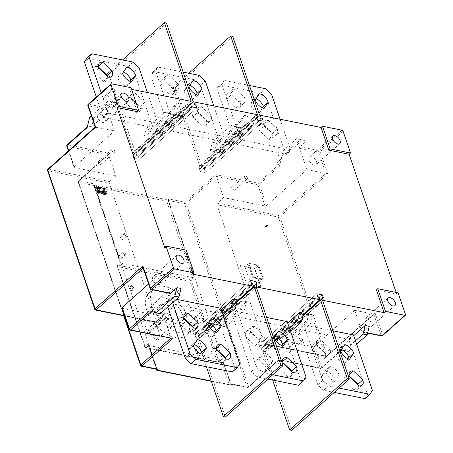 <?xml version="1.0" encoding="UTF-8"?>
<svg xmlns="http://www.w3.org/2000/svg" width="453" height="453" viewBox="0 0 453 453"><rect width="100%" height="100%" fill="white"/><g stroke="black" fill="none" stroke-linecap="round" stroke-linejoin="round"><path stroke-width="0.34" stroke-dasharray="2.27 1.7" d="M257.672 120.073L200.045 171.477L199.037 168.516L256.664 117.112L199.037 168.516L200.158 168.743L257.785 117.333L200.158 168.743L199.212 165.962L199.835 166.087L173.046 87.395L175.118 87.814L201.908 166.506L202.531 166.63L203.471 169.405L204.592 169.632L205.6 172.593L200.045 171.477L205.6 172.593L263.227 121.189L205.6 172.593L204.592 169.632L262.219 118.227L204.592 169.632L203.471 169.405L261.104 118.001L203.471 169.405L202.531 166.63L260.158 115.226L202.531 166.63L199.212 165.962L256.84 114.558L199.212 165.962L200.158 168.743L199.037 168.516L200.045 171.477L257.672 120.073M201.908 166.506L259.535 115.102M175.118 87.814L232.746 36.41M173.046 87.395L188.861 73.29M199.835 166.087L257.463 114.683M107.191 75.396L106.732 74.054L108.805 74.473L135.594 153.165L136.217 153.29L137.163 156.064L138.284 156.291L139.292 159.252L133.737 158.137L191.364 106.732L133.737 158.137L132.729 155.175L190.356 103.765L132.729 155.175L133.845 155.396L191.472 103.992L133.845 155.396L132.899 152.621L133.522 152.746L107.565 76.5M139.292 159.252L196.919 107.848L139.292 159.252L133.737 158.137L132.729 155.175L133.845 155.396L132.899 152.621L190.526 101.217L132.899 152.621L136.217 153.29L193.844 101.885L136.217 153.29L137.163 156.064L194.79 104.66L137.163 156.064L138.284 156.291L195.911 104.886L138.284 156.291L139.292 159.252M135.594 153.165L193.221 101.755M108.805 74.473L166.432 23.069M106.732 74.054L122.548 59.949M133.522 152.746L191.149 101.342M201.092 351.234L196.557 337.898L195.934 337.774L194.988 334.999L193.867 334.773L251.494 283.368L193.867 334.773L192.859 331.811L250.486 280.407L192.859 331.811L198.414 332.927L199.422 335.888L198.301 335.667L199.246 338.442L198.629 338.317L225.413 417.009M256.041 281.523L198.414 332.927L192.859 331.811L193.867 334.773L194.988 334.999L195.934 337.774L199.246 338.442L256.432 287.434L199.246 338.442L198.301 335.667L255.928 284.257L198.301 335.667L199.422 335.888L198.414 332.927L256.041 281.523M206.358 366.704L201.528 352.502M252.615 283.595L194.988 334.999L252.615 283.595M237.225 300.939L211.189 324.167L237.225 300.939M208.924 326.188L195.934 337.774L208.924 326.188M237.015 301.811L211.596 324.484M209.19 326.63L196.557 337.898M256.256 286.913L198.629 338.317M257.049 284.484L199.422 335.888L257.049 284.484M272.672 380.044L262.865 351.245L262.242 351.115L261.296 348.34L260.181 348.114L317.808 296.709L260.181 348.114L259.173 345.152L316.8 293.748L259.173 345.152L264.722 346.268L265.735 349.235L264.614 349.008L265.56 351.783L264.937 351.658L291.726 430.35M322.355 294.863L264.722 346.268L259.173 345.152L260.181 348.114L261.296 348.34L262.242 351.115L265.56 351.783L322.746 300.775L265.56 351.783L264.614 349.008L265.735 349.235L264.722 346.268L322.355 294.863M318.923 296.936L261.296 348.34L318.923 296.936M303.538 314.28L277.496 337.513L303.538 314.28M275.237 339.529L262.242 351.115L275.237 339.529M303.323 315.152L277.904 337.825M275.503 339.971L262.865 351.245M322.564 300.254L264.937 351.658M322.242 297.604L264.614 349.008L322.242 297.604M323.363 297.825L265.735 349.235L323.363 297.825M156.846 369.286L148.148 343.736L145.028 346.522L117.293 265.056L120.413 262.27A1.127 0.561 161.2 0 0 120.181 262.797A1.127 0.561 161.2 0 0 120.549 263.057L192.661 277.564A1.127 0.561 161.2 0 0 194.184 277.111L189.852 281.279L217.276 361.817A1.127 0.561 161.2 0 0 218.799 361.369A1.127 0.634 -131.7 0 1 218.72 362.038A1.127 0.634 -131.7 0 1 218.284 362.128A1.127 0.742 101.4 0 1 217.746 362.304A1.127 0.742 101.4 0 1 217.276 361.817L145.158 347.309A1.127 0.742 -78.6 0 0 145.634 347.796A1.127 0.742 -78.6 0 0 146.172 347.615A1.127 0.634 -131.7 0 1 145.028 346.522A1.127 0.561 161.2 0 0 144.79 347.055A1.127 0.561 161.2 0 0 145.158 347.309L117.163 265.911L117.293 265.056L191.064 279.897L218.799 361.369L221.919 358.578L230.905 384.965L231.874 384.099L248.04 387.349A1.127 0.742 101.4 0 1 247.502 387.53A1.127 0.742 101.4 0 1 247.027 387.043A1.127 0.561 161.2 0 0 248.55 386.59A1.127 0.634 -131.7 0 1 248.471 387.264A1.127 0.634 -131.7 0 1 248.04 387.349L278.935 359.79L271.506 338.357L265.26 343.929A1.127 0.742 -78.6 0 1 264.722 344.11A1.127 0.742 -78.6 0 1 264.246 343.623L216.976 204.756L278.312 217.1L325.588 355.967A1.127 0.561 161.2 0 0 327.111 355.514A1.127 0.634 -131.7 0 1 327.032 356.188A1.127 0.634 -131.7 0 1 326.596 356.273A1.127 0.742 101.4 0 1 326.058 356.449A1.127 0.742 101.4 0 1 325.588 355.967L264.246 343.623M101.58 193.238L105.192 193.975L103.997 192.667L102.803 192.248L101.665 188.907L100.277 187.667L99.598 188.369L101.03 192.735L99.717 192.525L100.447 192.157L101.58 193.238L100.911 193.833L99.779 192.751M99.609 188.261L100.996 189.501L102.135 192.842L103.329 193.261L104.53 194.569L100.911 193.833M97.803 187.163L96.166 186.936L97.65 191.296L99.122 192.746L100.555 193.046L98.709 191.421L98.409 190.396L99.116 190.271L97.984 189.184L97.684 188.267L97.016 188.856L98.335 189.065L98.935 188.244L97.803 187.163L97.135 187.757L98.267 188.839M97.016 188.856L97.321 189.784L98.448 190.86L97.746 190.99L98.041 192.015L99.887 193.635L98.46 193.34L96.982 191.891L95.498 187.531L97.135 187.757M103.924 189.994L105.481 194.45L104.077 193.318L102.599 188.975L103.924 189.994L104.592 189.399L103.46 188.318L104.745 192.723L104.077 193.318M104.745 192.723L106.144 193.856L104.666 189.513L104.003 190.107M100.277 187.667L101.71 192.027L100.447 192.157M103.997 192.667L103.329 193.261M101.665 188.907L100.996 189.501M97.684 188.267L98.935 188.244M97.65 191.296L96.982 191.891M99.122 192.746L98.46 193.34M99.36 191.732L98.692 192.327M97.984 189.184L97.321 189.784M97.242 189.671L97.91 189.077M120.413 262.27L94.099 184.966L93.975 185.821L94.552 186.676L166.664 201.189L192.661 277.564M216.976 204.756A1.127 0.742 -78.6 0 1 217.355 203.216L223.601 197.638L215.905 174.637L185.005 202.197L168.844 198.941L166.664 201.189M168.844 198.941A1.127 0.742 -78.6 0 0 168.465 200.486L230.866 383.793A1.127 0.742 -78.6 0 0 231.336 384.274A1.127 0.742 -78.6 0 0 231.874 384.099M306.217 141.194L300.667 139.507L281.919 156.228L279.456 166.274L279.008 164.558L275.73 163.901L302.117 140.368L306.217 141.194L299.971 146.766A1.127 0.742 -78.6 0 0 299.592 148.312L306.84 169.603L325.905 173.442L278.691 215.554A1.127 0.634 -131.7 0 1 279.835 216.647L327.111 355.514L375.016 312.78L374.382 313.946L373.81 314.156L354.744 310.322L361.992 331.613A1.127 0.742 -78.6 0 0 362.462 332.1A1.127 0.742 -78.6 0 0 363 331.919L369.252 326.347M353.765 335.673L338.765 349.053L341.856 349.574L341.76 349.965M149.552 310.883L154.666 312.015L181.053 288.482M287.689 323.029L273.284 335.883L277.423 336.715L303.81 313.182M308.703 314.161L282.315 337.7L286.46 338.533L312.842 314.999L308.703 314.161L306.613 322.661L310.758 323.493L292.015 340.22L287.87 339.382L306.613 322.661M221.375 309.688L206.97 322.536L211.115 323.374L237.497 299.835M242.389 300.82L216.007 324.354L220.147 325.192L246.534 301.653L242.389 300.82L240.305 309.32L244.45 310.152L225.702 326.873L221.557 326.041L240.305 309.32M221.557 326.041L216.007 324.354M220.147 325.192L225.702 326.873M244.45 310.152L246.534 301.653M277.423 336.715L282.978 338.402L276.573 336.879M290.605 331.596L282.978 338.402M275.033 336.415L273.284 335.883M278.833 337.564L289.422 328.119M287.87 339.382L282.315 337.7M286.46 338.533L292.015 340.22M310.758 323.493L312.842 314.999M211.115 323.374L216.664 325.056L210.26 323.538M224.292 318.255L216.664 325.056M208.725 323.068L206.97 322.536M212.519 324.223L223.114 314.778M157.95 284.524A5.068 2.854 -131.7 0 1 153.442 280.962A5.068 2.854 -131.7 0 1 153.159 276.573A5.068 2.854 -131.7 0 1 155.113 276.188A5.068 2.854 -131.7 0 1 159.62 279.75A5.068 2.854 -131.7 0 1 159.909 284.139A5.068 2.854 -131.7 0 1 157.95 284.524M148.601 283.974L162.44 271.63L169.688 292.921A1.127 0.742 101.4 0 0 170.164 293.408M162.44 271.63L143.375 267.791L142.927 267.315M150.254 288.827A1.127 0.561 161.2 0 0 150.623 289.088L169.688 292.921M47.825 169.275A1.127 0.634 -131.7 0 1 48.261 169.19A1.127 0.742 -78.6 0 0 47.882 170.736L109.218 183.074L156.495 321.941A1.127 0.742 101.4 0 0 156.965 322.428A1.127 0.742 101.4 0 0 157.502 322.247L163.748 316.675L122.304 308.334A1.127 0.561 -18.8 0 1 121.936 308.08M154.666 312.015L160.22 313.697M129.184 329.371A1.127 0.561 161.2 0 0 129.552 329.631A1.127 0.742 -78.6 0 0 130.028 330.112M171.755 338.51L170.996 337.966L163.748 316.675M140.56 365.441A1.127 0.561 161.2 0 0 140.928 365.696A1.127 0.742 -78.6 0 0 141.404 366.183M157.565 369.433A1.127 0.742 101.4 0 1 157.095 368.946L94.694 185.645A1.127 0.742 101.4 0 1 95.073 184.099L78.907 180.849A1.127 0.742 -78.6 0 0 78.528 182.395A1.127 0.561 -18.8 0 1 78.159 182.134A1.127 0.561 -18.8 0 1 78.397 181.608A1.127 0.634 -131.7 0 1 78.477 180.934A1.127 0.634 -131.7 0 1 78.907 180.849L109.807 153.284L108.952 153.743L108.595 154.666L115.843 175.957L109.598 181.534A1.127 0.742 101.4 0 0 109.218 183.074M95.651 127.214L114.535 130.911L107.287 109.62A1.127 0.742 101.4 0 1 107.667 108.074L113.918 102.497L118.018 103.324L91.636 126.857L88.363 126.2L87.786 126.41L87.152 127.582M194.184 277.111L167.87 199.813L94.099 184.966L95.073 184.099M131.551 89.349L129.603 88.958L130.996 87.718M183.499 116.5L157.117 140.034L152.972 139.201L179.354 115.668L183.499 116.5L173.805 113.98L155.056 130.702L159.201 131.534L157.117 140.034M170.322 113.85L174.467 114.683L148.08 138.216L143.941 137.384L170.322 113.85L164.767 112.163L146.025 128.884L150.169 129.717L168.912 112.995L164.767 112.163M249.813 129.841L223.431 153.38L219.286 152.542L245.668 129.009L249.813 129.841L240.118 127.321L221.37 144.048L225.515 144.881L223.431 153.38M236.636 127.191L240.775 128.023L214.394 151.557L210.249 150.724L236.636 127.191L231.081 125.504L212.332 142.225L216.477 143.063L235.226 126.342L231.081 125.504M240.775 128.023L235.226 126.342M210.249 150.724L212.332 142.225M216.477 143.063L214.394 151.557M159.201 131.534L177.95 114.813M152.972 139.201L155.056 130.702M173.805 113.98L179.354 115.668M174.467 114.683L168.912 112.995M143.941 137.384L146.025 128.884M150.169 129.717L148.08 138.216M225.515 144.881L244.258 128.159M219.286 152.542L221.37 144.048M240.118 127.321L245.668 129.009M107.667 108.074L88.601 104.235A1.127 0.742 -78.6 0 0 88.222 105.781A1.127 0.561 -18.8 0 1 87.854 105.526M99.96 114.179A5.068 2.854 -131.7 0 1 104.467 117.74A5.068 2.854 -131.7 0 1 104.756 122.129A5.068 2.854 -131.7 0 1 102.797 122.514A5.068 2.854 -131.7 0 1 98.29 118.952A5.068 2.854 -131.7 0 1 98.007 114.564A5.068 2.854 -131.7 0 1 99.96 114.179M137.327 111.636L129.603 88.958M396.143 292.411L396.698 294.042L398.085 292.802M376.386 289.954L396.698 294.042M164.609 247.344L184.915 251.432L192.638 274.11M266.058 227.14A0.561 0.317 48.3 0 0 265.305 226.296M314.167 165.039A5.068 2.854 -131.7 0 1 309.659 161.483A5.068 2.854 -131.7 0 1 309.371 157.095A5.068 2.854 -131.7 0 1 311.33 156.71A5.068 2.854 -131.7 0 1 315.837 160.271A5.068 2.854 -131.7 0 1 316.12 164.66A5.068 2.854 -131.7 0 1 314.167 165.039M341.947 130.164L319.037 150.6A1.127 0.634 -131.7 0 1 320.18 151.693A1.127 0.561 -18.8 0 1 318.657 152.146L299.592 148.312M299.971 146.766L319.037 150.6A1.127 0.742 101.4 0 0 318.657 152.146L325.905 173.442L327.74 173.912L279.835 216.647A1.127 0.561 -18.8 0 1 278.312 217.1A1.127 0.742 101.4 0 1 278.691 215.554L217.355 203.216M223.601 197.638L265.045 205.979A1.127 0.561 161.2 0 0 266.568 205.526L306.84 169.603M300.667 139.507L296.562 138.68L302.117 140.368M275.73 163.901L277.819 155.402L281.919 156.228M296.562 138.68L277.819 155.402M279.008 164.558L258.176 183.142A1.127 0.634 -131.7 0 1 259.32 184.235A1.127 0.561 -18.8 0 1 257.797 184.682A1.127 0.742 101.4 0 1 258.176 183.142L215.905 174.637M168.465 200.486L184.626 203.742A1.127 0.742 101.4 0 1 185.005 202.197A1.127 0.634 -131.7 0 1 186.149 203.289A1.127 0.561 -18.8 0 1 184.626 203.742L247.027 387.043L230.866 383.793M354.744 310.322L314.473 346.245A1.127 0.561 -18.8 0 1 312.949 346.698L271.506 338.357M288.974 351.788A1.914 1.082 -131.7 0 1 288.838 352.932A1.914 1.082 -131.7 0 1 287.412 352.785A1.914 1.082 -131.7 0 1 286.154 351.222A1.914 1.082 -131.7 0 1 286.29 350.078A1.914 1.082 -131.7 0 1 287.712 350.226A1.914 1.082 -131.7 0 1 288.974 351.788M299.693 339.144A1.914 1.082 48.3 0 0 300.951 340.707A1.914 1.082 48.3 0 0 302.377 340.854A1.914 1.082 48.3 0 0 302.513 339.71A1.914 1.082 48.3 0 0 301.251 338.148A1.914 1.082 48.3 0 0 299.829 338A1.914 1.082 48.3 0 0 299.693 339.144M314.473 346.245L321.721 367.536A1.127 0.634 -131.7 0 1 321.641 368.21A1.127 0.634 -131.7 0 1 321.211 368.295A1.127 0.742 101.4 0 1 320.673 368.476A1.127 0.742 101.4 0 1 320.197 367.989L278.754 359.648L248.55 386.59L186.149 203.289L216.353 176.347L257.797 184.682L265.045 205.979M356.67 344.206L348.419 351.568L341.856 349.574L321.721 367.536A1.127 0.561 161.2 0 1 320.197 367.989L312.949 346.698M381.528 335.933A1.127 0.742 101.4 0 1 381.058 335.452A1.127 0.561 161.2 0 0 382.581 334.999L405.492 314.558M366.483 318.719A5.068 2.854 -131.7 0 1 370.99 322.281A5.068 2.854 -131.7 0 1 371.273 326.67A5.068 2.854 -131.7 0 1 369.32 327.055A5.068 2.854 -131.7 0 1 364.812 323.493A5.068 2.854 -131.7 0 1 364.523 319.105A5.068 2.854 -131.7 0 1 366.483 318.719M260.752 286.868L246.664 284.031L240.362 265.515L254.45 268.352L260.752 286.868L259.631 282.587L249.682 280.588L246.664 284.031M258.029 265.917L248.08 263.912L252.808 277.802L262.757 279.801L258.029 265.917L258.72 265.294L248.776 263.295L253.504 277.179L263.448 279.184L258.72 265.294L248.776 263.295L253.504 277.179L249.682 280.588L244.954 266.698L254.903 268.703L259.631 282.587L263.448 279.184L258.72 265.294L254.903 268.703L254.45 268.352M240.362 265.515L244.954 266.698L248.08 263.912M348.419 351.568L343.136 350.384M341.296 349.824L338.765 349.053M344.314 350.741L355.497 340.769M233.822 189.779A1.914 1.082 -131.7 0 1 233.686 190.923A1.914 1.082 -131.7 0 1 232.259 190.775A1.914 1.082 -131.7 0 1 231.002 189.212A1.914 1.082 -131.7 0 1 231.138 188.063A1.914 1.082 -131.7 0 1 232.559 188.216A1.914 1.082 -131.7 0 1 233.822 189.779M244.541 177.134A1.914 1.082 48.3 0 0 245.798 178.697A1.914 1.082 48.3 0 0 247.225 178.844A1.914 1.082 48.3 0 0 247.361 177.701A1.914 1.082 48.3 0 0 246.098 176.138A1.914 1.082 48.3 0 0 244.677 175.991A1.914 1.082 48.3 0 0 244.541 177.134M186.302 250.192L184.915 251.432M114.535 130.911L74.269 166.834A1.127 0.561 161.2 0 0 74.032 167.361A1.127 0.561 161.2 0 0 74.4 167.621L115.843 175.957M101.195 163.091A1.914 1.082 -131.7 0 1 101.064 164.241A1.914 1.082 -131.7 0 1 99.637 164.088A1.914 1.082 -131.7 0 1 98.38 162.525A1.914 1.082 -131.7 0 1 98.516 161.381A1.914 1.082 -131.7 0 1 99.937 161.528A1.914 1.082 -131.7 0 1 101.195 163.091M111.919 150.447A1.914 1.082 48.3 0 0 113.176 152.015A1.914 1.082 48.3 0 0 114.603 152.163A1.914 1.082 48.3 0 0 114.734 151.019A1.914 1.082 48.3 0 0 113.477 149.45A1.914 1.082 48.3 0 0 112.055 149.303A1.914 1.082 48.3 0 0 111.919 150.447M67.095 144.864A1.127 0.634 -131.7 0 1 67.531 144.779A1.127 0.742 -78.6 0 0 67.152 146.325L108.595 154.666L78.397 181.608L124.082 315.809M121.67 257.202A1.687 0.951 -131.7 0 1 121.557 258.21A1.687 0.951 -131.7 0 1 119.462 257.253A1.687 0.951 -131.7 0 1 119.184 256.698A1.687 0.951 -131.7 0 1 119.303 255.69A1.687 0.951 -131.7 0 1 121.398 256.647A1.687 0.951 -131.7 0 1 121.67 257.202M123.148 238.397A1.687 0.951 -131.7 0 1 123.029 239.411A1.687 0.951 -131.7 0 1 120.94 238.448A1.687 0.951 -131.7 0 1 120.662 237.899A1.687 0.951 -131.7 0 1 120.781 236.885A1.687 0.951 -131.7 0 1 122.871 237.848A1.687 0.951 -131.7 0 1 123.148 238.397M124.932 234.886A1.687 0.951 48.3 0 0 127.021 235.849A1.687 0.951 48.3 0 0 127.14 234.835A1.687 0.951 48.3 0 0 126.863 234.286A1.687 0.951 48.3 0 0 124.773 233.323A1.687 0.951 48.3 0 0 124.654 234.337A1.687 0.951 48.3 0 0 124.932 234.886M123.454 253.691A1.687 0.951 48.3 0 0 125.549 254.648A1.687 0.951 48.3 0 0 125.668 253.64A1.687 0.951 48.3 0 0 125.39 253.085A1.687 0.951 48.3 0 0 123.295 252.128A1.687 0.951 48.3 0 0 123.176 253.136A1.687 0.951 48.3 0 0 123.454 253.691M94.785 309.342A1.127 0.561 161.2 0 0 95.153 309.603L47.882 170.736A1.127 0.561 -18.8 0 1 47.508 170.481M156.353 325.101A1.914 1.082 -131.7 0 1 156.217 326.251A1.914 1.082 -131.7 0 1 154.79 326.103A1.914 1.082 -131.7 0 1 153.533 324.535A1.914 1.082 -131.7 0 1 153.669 323.391A1.914 1.082 -131.7 0 1 155.09 323.538A1.914 1.082 -131.7 0 1 156.353 325.101M167.072 312.457A1.914 1.082 48.3 0 0 168.329 314.025A1.914 1.082 48.3 0 0 169.756 314.172A1.914 1.082 48.3 0 0 169.886 313.029A1.914 1.082 48.3 0 0 168.629 311.46A1.914 1.082 48.3 0 0 167.208 311.313A1.914 1.082 48.3 0 0 167.072 312.457M91.398 115.945L108.363 100.815L113.918 102.497M89.615 117.537L93.72 118.363L91.636 126.857M118.018 103.324L108.363 100.815M93.72 118.363L112.469 101.642M157.134 370.124L148.154 344.971L148.148 343.736M156.953 369.982L229.065 384.489L220.713 359.959L148.601 345.446L146.172 347.615L218.284 362.128L221.285 359.75L221.919 358.578M229.065 384.489L230.158 385.101L230.905 384.965L211.228 381.007M196.438 353.572L194.547 348.017L195.956 348.3L197.848 353.855L196.438 353.572L194.547 348.017M128.828 287.536A3.381 1.903 -131.7 0 1 129.065 285.52A3.381 1.903 -131.7 0 1 131.58 285.781A3.381 1.903 -131.7 0 1 133.799 288.538A3.381 1.903 -131.7 0 1 133.561 290.56A3.381 1.903 -131.7 0 1 131.047 290.299A3.381 1.903 -131.7 0 1 128.828 287.536M146.783 310.124A28.154 15.866 -131.7 0 1 148.765 293.284A28.154 15.866 -131.7 0 1 186.704 314.705L196.087 316.596L198.607 324.003L189.224 322.111A28.154 15.866 -131.7 0 1 186.251 335.305A28.154 15.866 -131.7 0 1 165.294 333.131A28.154 15.866 -131.7 0 1 146.783 310.124M149.864 334.399L148.131 329.308A25.906 14.598 48.3 0 0 159.32 339.993L154.762 339.076A29.281 16.501 -131.7 0 1 149.864 334.399L148.131 329.308M154.762 339.076L154.903 338.957A29.281 16.501 48.3 0 1 150.005 334.274M154.903 338.957L159.32 339.993M159.462 339.875A25.906 14.598 -131.7 0 1 148.273 329.184M194.688 347.893L196.092 348.181L197.848 353.855M197.984 353.731L196.574 353.448M133.941 288.414A3.381 1.903 48.3 0 0 131.715 285.656A3.381 1.903 48.3 0 0 129.201 285.396A3.381 1.903 48.3 0 0 128.963 287.417A3.381 1.903 48.3 0 0 131.189 290.175A3.381 1.903 48.3 0 0 133.703 290.435A3.381 1.903 48.3 0 0 133.941 288.414M130.209 287.666A1.687 0.951 -131.7 0 1 130.328 286.653A1.687 0.951 -131.7 0 1 131.585 286.783A1.687 0.951 -131.7 0 1 132.695 288.165A1.687 0.951 -131.7 0 1 132.576 289.178A1.687 0.951 -131.7 0 1 131.319 289.048A1.687 0.951 -131.7 0 1 130.209 287.666M132.559 288.289A1.687 0.951 48.3 0 0 131.449 286.908A1.687 0.951 48.3 0 0 130.187 286.777A1.687 0.951 48.3 0 0 130.068 287.791A1.687 0.951 48.3 0 0 131.183 289.167A1.687 0.951 48.3 0 0 132.44 289.297A1.687 0.951 48.3 0 0 132.559 288.289M189.224 322.111L194.36 317.53L203.748 319.416L198.607 324.003M186.704 314.705L191.84 310.124A28.154 15.866 48.3 0 0 153.901 288.697A28.154 15.866 48.3 0 0 151.925 305.543A28.154 15.866 48.3 0 0 153.448 309.297A28.154 15.866 48.3 0 0 191.387 330.724A28.154 15.866 48.3 0 0 194.36 317.53M196.087 316.596L201.223 312.009L203.748 319.416M191.84 310.124L201.223 312.009M165.215 321.641A17.457 9.836 48.3 0 0 181.347 325.339A17.457 9.836 48.3 0 0 182.576 314.897A17.457 9.836 48.3 0 0 171.104 300.628A17.457 9.836 48.3 0 0 158.108 299.286A17.457 9.836 48.3 0 0 157.729 299.66L149.739 308.289L165.215 321.641L168.131 319.042L152.655 305.69L160.645 297.055A17.457 9.836 -131.7 0 1 161.025 296.681A17.457 9.836 -131.7 0 1 174.02 298.029A17.457 9.836 -131.7 0 1 185.492 312.293A17.457 9.836 -131.7 0 1 184.263 322.74A17.457 9.836 -131.7 0 1 168.131 319.042M152.655 305.69L149.739 308.289M178.306 320.503L173.584 306.619L161.149 304.116L165.877 318.006L178.306 320.503L160.396 336.483L147.961 333.98L143.233 320.095L155.668 322.598L173.584 306.619M155.668 322.598L160.396 336.483M161.149 304.116L143.233 320.095M165.877 318.006L147.961 333.98M150.158 327.955A2.254 1.268 -131.7 0 1 150.317 326.607A2.254 1.268 -131.7 0 1 151.183 326.437A2.254 1.268 -131.7 0 1 153.471 328.623A2.254 1.268 -131.7 0 1 153.318 329.971A2.254 1.268 -131.7 0 1 152.446 330.141A2.254 1.268 -131.7 0 1 150.158 327.955M158.822 319.625A2.254 1.268 48.3 0 0 157.955 319.795A2.254 1.268 48.3 0 0 158.08 321.749A2.254 1.268 48.3 0 0 160.085 323.329A2.254 1.268 48.3 0 0 160.951 323.159A2.254 1.268 48.3 0 0 160.826 321.205A2.254 1.268 48.3 0 0 158.822 319.625M340.599 350.86L335.735 355.197L339.96 348.963L344.818 344.625M364.993 398.623L367.564 394.829L348.657 339.28L298.923 329.274L317.83 384.824L323.55 390.282L334.235 392.434M347.932 358.827L344.637 363.697A9.009 5.079 -131.7 0 1 335.735 355.197M339.96 348.963A9.009 5.079 -131.7 0 1 341.522 349.495M325.373 353.108A9.009 5.079 -131.7 0 1 324.671 358.3A9.009 5.079 -131.7 0 1 321.375 359.014L311.975 350.039A9.009 5.079 -131.7 0 1 312.678 344.852A9.009 5.079 -131.7 0 1 315.973 344.133L325.373 353.108L330.231 348.776L320.832 339.801A9.009 5.079 48.3 0 0 317.536 340.514A9.009 5.079 48.3 0 0 316.834 345.701L326.234 354.676A9.009 5.079 48.3 0 0 329.529 353.963A9.009 5.079 48.3 0 0 330.231 348.776M325.316 370.594A9.009 5.079 -131.7 0 1 334.218 379.087L329.994 385.327A9.009 5.079 -131.7 0 1 321.098 376.828L325.316 370.594L330.175 366.256L325.956 372.491A9.009 5.079 48.3 0 0 334.858 380.99L339.076 374.756A9.009 5.079 48.3 0 0 330.175 366.256M358.232 385.237A9.009 5.079 -131.7 0 1 357.275 389.433A9.009 5.079 -131.7 0 1 353.98 390.152L344.58 381.177A9.009 5.079 -131.7 0 1 345.282 375.99A9.009 5.079 -131.7 0 1 348.578 375.271L349.184 375.854M339.093 388.096L328.414 385.95L322.689 380.486L303.782 324.937L298.923 329.274M322.689 380.486L317.83 384.824M353.516 334.948L348.657 339.28M303.782 324.937L332.966 330.809M372.423 390.492L367.564 394.829M328.414 385.95L323.55 390.282M344.637 363.697L349.495 359.359M326.234 354.676L321.375 359.014M311.975 350.039L316.834 345.701M320.832 339.801L315.973 344.133M339.076 374.756L334.218 379.087M329.994 385.327L334.858 380.99M325.956 372.491L321.098 376.828M349.053 374.846L348.578 375.271M344.58 381.177L349.444 376.839M358.838 385.814L353.98 390.152M264.031 125.957L273.431 134.932L268.572 139.269L259.173 130.288L264.031 125.957A9.009 5.079 48.3 0 1 264.733 120.77A9.009 5.079 48.3 0 1 268.029 120.051L263.17 124.388L272.57 133.363A9.009 5.079 -131.7 0 1 271.868 138.55A9.009 5.079 -131.7 0 1 268.572 139.269M280.079 119.235L290.486 149.79L240.753 139.784L221.84 84.235L224.411 80.441L249.45 85.481M273.431 134.932A9.009 5.079 48.3 0 0 276.726 134.213A9.009 5.079 48.3 0 0 277.429 129.026L268.029 120.051M240.826 103.794A9.009 5.079 48.3 0 0 244.122 103.08A9.009 5.079 48.3 0 0 244.824 97.893L235.424 88.913A9.009 5.079 48.3 0 0 232.129 89.632A9.009 5.079 48.3 0 0 231.426 94.819L240.826 103.794L235.968 108.131L226.568 99.156A9.009 5.079 -131.7 0 1 227.27 93.964A9.009 5.079 -131.7 0 1 230.566 93.25L239.965 102.225A9.009 5.079 -131.7 0 1 239.263 107.412A9.009 5.079 -131.7 0 1 235.968 108.131M253.669 123.867A9.009 5.079 48.3 0 0 244.767 115.373L240.549 121.608A9.009 5.079 48.3 0 0 249.444 130.107L253.669 123.867L248.81 128.205L244.586 134.439A9.009 5.079 -131.7 0 1 235.69 125.945L239.909 119.705A9.009 5.079 -131.7 0 1 248.81 128.205M240.753 139.784L235.888 144.122L216.981 88.573L221.84 84.235M290.486 149.79L285.622 154.128L235.888 144.122M285.622 154.128L266.715 98.578L271.574 94.247M266.715 98.578L260.996 93.12L265.854 88.782M260.996 93.12L219.546 84.779L216.981 88.573M259.173 130.288A9.009 5.079 -131.7 0 1 259.875 125.102A9.009 5.079 -131.7 0 1 263.17 124.388M262.525 107.939L259.229 112.808A9.009 5.079 -131.7 0 1 250.328 104.309L254.552 98.075A9.009 5.079 -131.7 0 1 256.115 98.607M219.546 84.779L224.411 80.441M272.57 133.363L277.429 129.026M259.229 112.808L264.088 108.477M255.192 99.977L250.328 104.309M254.552 98.075L259.41 93.743M239.965 102.225L244.824 97.893M235.424 88.913L230.566 93.25M226.568 99.156L231.426 94.819M239.909 119.705L244.767 115.373M240.549 121.608L235.69 125.945M244.586 134.439L249.444 130.107M274.286 337.519L269.427 341.856L273.646 335.616L278.504 331.285M298.686 385.282L301.251 381.483L282.344 325.939L232.61 315.934L251.523 371.477L257.242 376.941L267.921 379.093M281.619 345.48L278.323 350.35A9.009 5.079 -131.7 0 1 269.427 341.856M273.646 335.616A9.009 5.079 -131.7 0 1 275.209 336.149M259.059 339.767A9.009 5.079 -131.7 0 1 258.363 344.954A9.009 5.079 -131.7 0 1 255.067 345.673L245.668 336.698A9.009 5.079 -131.7 0 1 246.364 331.505A9.009 5.079 -131.7 0 1 249.66 330.792L259.059 339.767L263.923 335.435L254.524 326.454A9.009 5.079 48.3 0 0 251.228 327.174A9.009 5.079 48.3 0 0 250.526 332.36L259.926 341.335A9.009 5.079 48.3 0 0 263.221 340.622A9.009 5.079 48.3 0 0 263.923 335.435M259.008 357.247A9.009 5.079 -131.7 0 1 267.904 365.747L263.686 371.981A9.009 5.079 -131.7 0 1 254.784 363.487L259.008 357.247L263.867 352.915L259.643 359.15A9.009 5.079 48.3 0 0 268.544 367.649L272.763 361.409A9.009 5.079 48.3 0 0 263.867 352.915M291.919 371.89A9.009 5.079 -131.7 0 1 290.968 376.092A9.009 5.079 -131.7 0 1 287.672 376.811L278.272 367.83A9.009 5.079 -131.7 0 1 278.969 362.643A9.009 5.079 -131.7 0 1 282.264 361.93L282.876 362.508M272.785 374.756L262.1 372.604L256.381 367.145L237.468 311.596L232.61 315.934M256.381 367.145L251.523 371.477M287.202 321.602L282.344 325.939M237.468 311.596L266.658 317.468M306.115 377.151L301.251 381.483M262.1 372.604L257.242 376.941M278.323 350.35L283.187 346.018M259.926 341.335L255.067 345.673M245.668 336.698L250.526 332.36M254.524 326.454L249.66 330.792M272.763 361.409L267.904 365.747M263.686 371.981L268.544 367.649M259.643 359.15L254.784 363.487M282.746 361.505L282.264 361.93M278.272 367.83L283.131 363.499M292.53 372.474L287.672 376.811M197.723 112.61L207.123 121.591L202.259 125.923L192.865 116.948L197.723 112.61A9.009 5.079 48.3 0 1 198.42 107.423A9.009 5.079 48.3 0 1 201.721 106.71L196.857 111.047L206.257 120.022A9.009 5.079 -131.7 0 1 205.56 125.209A9.009 5.079 -131.7 0 1 202.259 125.923M213.771 105.894L224.173 136.449L174.439 126.444L155.532 70.895L158.097 67.101L183.142 72.14M207.123 121.591A9.009 5.079 48.3 0 0 210.419 120.872A9.009 5.079 48.3 0 0 211.115 115.685L201.721 106.71M174.518 90.453A9.009 5.079 48.3 0 0 177.814 89.734A9.009 5.079 48.3 0 0 178.51 84.547L169.111 75.572A9.009 5.079 48.3 0 0 165.815 76.291A9.009 5.079 48.3 0 0 165.119 81.478L174.518 90.453L169.654 94.785L160.26 85.81A9.009 5.079 -131.7 0 1 160.957 80.623A9.009 5.079 -131.7 0 1 164.252 79.909L173.652 88.884A9.009 5.079 -131.7 0 1 172.95 94.071A9.009 5.079 -131.7 0 1 169.654 94.785M187.355 110.526A9.009 5.079 48.3 0 0 178.459 102.027L174.235 108.267A9.009 5.079 48.3 0 0 183.137 116.761L187.355 110.526L182.497 114.864L178.278 121.098A9.009 5.079 -131.7 0 1 169.377 112.599L173.595 106.364A9.009 5.079 -131.7 0 1 182.497 114.864M174.439 126.444L169.581 130.775L150.668 75.232L155.532 70.895M224.173 136.449L219.314 140.787L169.581 130.775M219.314 140.787L200.402 85.238L205.26 80.9M200.402 85.238L194.682 79.773L199.541 75.441M194.682 79.773L153.239 71.438L150.668 75.232M192.865 116.948A9.009 5.079 -131.7 0 1 193.561 111.761A9.009 5.079 -131.7 0 1 196.857 111.047M196.211 94.598L192.916 99.467A9.009 5.079 -131.7 0 1 184.02 90.968L188.238 84.734A9.009 5.079 -131.7 0 1 189.801 85.266M153.239 71.438L158.097 67.101M206.257 120.022L211.115 115.685M192.916 99.467L197.774 95.13M188.878 86.636L184.02 90.968M188.238 84.734L193.097 80.396M173.652 88.884L178.51 84.547M169.111 75.572L164.252 79.909M160.26 85.81L165.119 81.478M173.595 106.364L178.459 102.027M174.235 108.267L169.377 112.599M178.278 121.098L183.137 116.761M207.972 324.178L203.114 328.51L207.338 322.276L212.197 317.938M232.372 371.936L234.943 368.142L216.03 312.598L166.302 302.587L167.786 306.953M215.311 332.14L212.015 337.009A9.009 5.079 -131.7 0 1 203.114 328.51M207.338 322.276A9.009 5.079 -131.7 0 1 208.901 322.808M193.006 327.411A9.009 5.079 -131.7 0 1 192.049 331.613A9.009 5.079 -131.7 0 1 188.754 332.326L179.354 323.351A9.009 5.079 -131.7 0 1 180.056 318.165A9.009 5.079 -131.7 0 1 183.352 317.451L183.958 318.029M200.668 353.77L197.372 358.64A9.009 5.079 -131.7 0 1 188.476 350.141L192.695 343.906A9.009 5.079 -131.7 0 1 194.258 344.439M225.611 358.55A9.009 5.079 -131.7 0 1 224.654 362.751A9.009 5.079 -131.7 0 1 221.358 363.465L211.959 354.489A9.009 5.079 -131.7 0 1 212.661 349.303A9.009 5.079 -131.7 0 1 215.956 348.589L216.562 349.167M172.644 302.615L171.16 298.255L166.302 302.587M220.894 308.261L216.03 312.598M171.16 298.255L176.359 299.303M239.801 363.81L234.943 368.142M212.015 337.009L216.874 332.672M193.612 327.995L188.754 332.326M179.354 323.351L184.212 319.02M183.827 317.021L183.352 317.451M192.695 343.906L197.553 339.569M197.372 358.64L202.231 354.303M193.335 345.809L188.476 350.141M216.432 348.159L215.956 348.589M211.959 354.489L216.817 350.152M226.217 359.133L221.358 363.465M131.41 99.269L140.809 108.244L135.951 112.582L126.551 103.607L131.41 99.269A9.009 5.079 48.3 0 1 132.112 94.082A9.009 5.079 48.3 0 1 135.407 93.369L130.549 97.701L139.949 106.676A9.009 5.079 -131.7 0 1 139.247 111.868A9.009 5.079 -131.7 0 1 135.951 112.582M147.457 92.548L157.859 123.108L108.125 113.097L101.189 92.712M140.809 108.244A9.009 5.079 48.3 0 0 144.105 107.531A9.009 5.079 48.3 0 0 144.807 102.344L135.407 93.369M121.047 97.185A9.009 5.079 48.3 0 0 112.146 88.686L107.927 94.92A9.009 5.079 48.3 0 0 116.823 103.42L121.047 97.185L116.183 101.517L111.965 107.757A9.009 5.079 -131.7 0 1 103.063 99.258L107.287 93.024A9.009 5.079 -131.7 0 1 116.183 101.517M108.125 113.097L103.267 117.435L96.325 97.044M157.859 123.108L153.001 127.44L103.267 117.435M153.001 127.44L134.094 71.897L138.952 67.559M134.094 71.897L128.369 66.432L133.233 62.095M128.369 66.432L86.925 58.092M126.551 103.607A9.009 5.079 -131.7 0 1 127.253 98.42A9.009 5.079 -131.7 0 1 130.549 97.701M129.903 81.257L126.608 86.127A9.009 5.079 -131.7 0 1 117.706 77.627L121.925 71.393A9.009 5.079 -131.7 0 1 123.493 71.925M107.599 76.529A9.009 5.079 -131.7 0 1 106.642 80.73A9.009 5.079 -131.7 0 1 103.346 81.444L93.947 72.469A9.009 5.079 -131.7 0 1 94.649 67.282A9.009 5.079 -131.7 0 1 97.944 66.563L98.55 67.146M139.949 106.676L144.807 102.344M126.608 86.127L131.466 81.789M122.565 73.29L117.706 77.627M121.925 71.393L126.789 67.055M108.205 77.112L103.346 81.444M98.42 66.138L97.944 66.563M93.947 72.469L98.805 68.131M107.287 93.024L112.146 88.686M107.927 94.92L103.063 99.258M111.965 107.757L116.823 103.42M252.808 277.802L253.504 277.179L263.448 279.184L262.757 279.801M104.524 193.097L105.849 194.116L104.371 189.779L102.967 188.646L104.524 193.097L105.668 192.078L104.128 187.514L105.521 188.754L106.993 193.097L105.668 192.078M101.37 189.173L99.983 187.927L101.415 192.293L100.153 192.423L101.393 193.561L104.898 194.241L103.703 192.933L102.508 192.508L101.37 189.173L102.44 188.035L101.296 189.06M103.703 192.933L104.853 191.913L103.652 191.489L102.514 188.154M104.853 191.913L105.974 193.233L102.537 192.542L101.296 191.398L102.559 191.268L101.127 186.908L102.44 188.035M98.828 193.006L100.26 193.306L98.414 191.687L98.114 190.662L98.822 190.532L97.378 188.641L98.641 188.51L97.401 187.366L95.883 187.089L97.35 191.557L98.828 193.006L99.971 191.981L101.404 192.287L102.559 191.268M99.971 191.981L98.499 190.532L97.016 186.177L98.544 186.342L99.785 187.485L98.522 187.616L99.966 189.513L99.258 189.637L99.558 190.662L101.342 192.061L100.26 193.306M120.549 263.057L94.552 186.676M105.481 194.45L106.144 193.856M103.46 188.318L102.797 188.912M102.599 188.975L103.267 188.38M104.15 193.431L104.819 192.836M105.951 193.912L105.283 194.507M99.598 188.369L100.26 187.774M100.458 187.718L99.796 188.312M101.71 192.027L101.042 192.621M100.962 192.746L101.625 192.151M100.453 191.913L99.79 192.508M101.019 193.895L101.687 193.301M105.124 193.992L104.456 194.586M104.462 194.343L105.13 193.748M103.222 193.199L103.89 192.61M102.99 192.429L102.321 193.018M102.135 192.842L102.803 192.248M100.923 189.388L101.591 188.793M97.672 188.374L97.004 188.969M97.089 188.844L97.757 188.25M98.93 188.488L98.261 189.082M97.027 187.695L97.695 187.1M96.251 186.812L95.583 187.406M95.498 187.531L96.166 186.936M97.055 192.004L97.723 191.409M98.567 193.397L99.23 192.808M100.481 193.057L99.819 193.652M99.824 193.408L100.492 192.819M98.584 192.27L99.247 191.676M98.896 191.602L98.233 192.197M98.041 192.015L98.709 191.421M98.397 190.509L97.729 191.104M97.814 190.979L98.482 190.385M99.105 190.509L98.443 191.104M98.448 190.86L99.116 190.271M363 331.919L367.655 332.859M278.935 359.79L321.211 368.295L340.633 350.967M151.098 289.569A1.127 0.742 -78.6 0 1 150.623 289.088L143.159 267.989M157.502 322.247L124.496 315.611M170.645 338.283L170.996 337.966L129.552 329.631L122.304 308.334M94.694 185.645L78.528 182.395L140.928 365.696L157.095 368.946M109.807 153.284L67.531 144.779L88.363 126.2M88.171 104.32A1.127 0.634 -131.7 0 1 88.601 104.235L111.517 83.799M107.287 109.62L88.222 105.781L95.47 127.078L48.261 169.19L109.598 181.534M343.091 131.257L320.18 151.693L327.74 173.912M375.016 312.78L382.581 334.999A1.127 0.634 -131.7 0 1 382.502 335.673M279.456 166.274L259.32 184.235L266.568 205.526M361.992 331.613L381.058 335.452L373.81 314.156L326.596 356.273L265.26 343.929M74.4 167.621L67.152 146.325A1.127 0.561 -18.8 0 1 66.784 146.07M74.269 166.834L68.743 150.611M156.495 321.941L95.153 309.603A1.127 0.742 -78.6 0 0 95.628 310.084M117.74 266.766L189.852 281.279M160.645 297.055L157.729 299.66M105.651 194.178L106.8 193.159M104.445 192.984L105.594 191.964M104.116 187.621L102.967 188.646M103.165 188.584L104.309 187.559M105.441 188.641L104.298 189.66M104.371 189.779L105.521 188.754M106.993 193.097L105.849 194.116M103.652 191.489L102.508 192.508M102.695 192.689L103.839 191.67M104.739 191.851L103.595 192.87M105.979 192.989L104.836 194.014M104.824 194.252L105.974 193.233M102.537 192.542L101.393 193.561M101.279 193.499L102.429 192.48M101.296 191.398L100.153 192.423M100.158 192.18L101.302 191.16M102.474 191.393L101.33 192.417M101.115 187.021L99.966 188.04M100.164 187.978L101.308 186.959M100.085 192.049L98.935 193.069M100.187 193.323L101.336 192.299M98.573 190.651L97.429 191.67M97.35 191.557L98.499 190.532M97.016 186.177L95.872 187.202M95.951 187.078L97.101 186.053M98.544 186.342L97.401 187.366M97.508 187.429L98.658 186.41M99.785 187.485L98.641 188.51M98.629 188.748L99.779 187.729M98.607 187.491L97.463 188.516M97.378 188.641L98.522 187.616M98.76 188.318L97.616 189.337M97.689 189.456L98.833 188.431M99.966 189.513L98.822 190.532M98.811 190.775L99.96 189.75M99.332 189.626L98.188 190.645M98.103 190.77L99.247 189.75M99.558 190.662L98.414 191.687M98.601 191.868L99.745 190.843M100.102 190.917L98.952 191.936M99.065 192.004L100.209 190.979M101.342 192.061L100.198 193.08M103.278 188.267L102.61 188.861M106.132 193.963L105.464 194.558M101.698 192.14L101.03 192.735M100.385 191.93L99.717 192.525M105.192 193.975L104.53 194.569M98.997 188.471L98.335 189.065M96.178 186.823L95.509 187.417M100.555 193.046L99.887 193.635M98.409 190.396L97.746 190.99M99.179 190.498L98.511 191.087M120.181 262.797L93.975 185.821M176.766 255.52L153.159 276.573M183.51 263.08L159.909 284.139M128.358 101.07L104.756 122.129M121.614 93.505L98.007 114.564M332.978 136.036L309.371 157.095M339.727 143.601L316.12 164.66M302.377 340.854L288.838 352.932M299.829 338L286.29 350.078M278.946 360.078L320.673 368.476A1.127 1.127 0 0 0 321.641 368.21L340.724 351.188M231.336 384.274L247.502 387.53A1.127 1.127 0 0 0 248.471 387.264L278.952 360.073M342.009 350.039L342.332 349.756M362.462 332.1L367.587 333.131M394.88 305.611L371.273 326.67M388.13 298.046L364.523 319.105M374.382 313.946L327.032 356.188A1.127 1.127 0 0 1 326.058 356.449L264.722 344.11M247.225 178.844L233.686 190.923M244.677 175.991L231.138 188.063M114.603 152.163L101.064 164.241M112.055 149.303L98.516 161.381M74.032 167.361L68.426 150.9M123.635 315.718L78.159 182.134A1.127 1.127 0 0 1 78.477 180.934L108.952 153.743M127.021 235.849L123.029 239.411M124.773 233.323L120.781 236.885M125.549 254.648L121.557 258.21M123.295 252.128L119.303 255.69M156.965 322.428L124.603 315.917M169.756 314.172L156.217 326.251M167.208 311.313L153.669 323.391M87.344 126.806L87.786 126.41M156.398 369.195L148.154 344.971M211.336 381.313L230.158 385.101M117.163 265.911L144.79 347.055A1.127 1.127 0 0 0 145.634 347.796L217.746 362.304A1.127 1.127 0 0 0 218.72 362.038L221.285 359.75M153.901 288.697L148.765 293.284M191.387 330.724L186.251 335.305M161.025 296.681L158.108 299.286M184.263 322.74L181.347 325.339M150.317 326.607L157.955 319.795M153.318 329.971L160.951 323.159M329.529 353.963L324.671 358.3M317.536 340.514L312.678 344.852M350.141 371.653L345.282 375.99M362.14 385.101L357.275 389.433M259.875 125.102L264.733 120.77M271.868 138.55L276.726 134.213M239.263 107.412L244.122 103.08M227.27 93.964L232.129 89.632M263.221 340.622L258.363 344.954M251.228 327.174L246.364 331.505M283.833 358.312L278.969 362.643M295.826 371.754L290.968 376.092M193.561 111.761L198.42 107.423M205.56 125.209L210.419 120.872M172.95 94.071L177.814 89.734M160.957 80.623L165.815 76.291M196.908 327.276L192.049 331.613M184.915 313.833L180.056 318.165M217.519 344.965L212.661 349.303M229.512 358.414L224.654 362.751M127.253 98.42L132.112 94.082M139.247 111.868L144.105 107.531M106.642 80.73L111.5 76.393M94.649 67.282L99.507 62.944M104.128 187.514L102.984 188.533M106.982 193.204L105.838 194.229M106.042 193.221L104.898 194.241M101.234 191.172L100.085 192.197M102.548 191.381L101.404 192.4M101.127 186.908L99.983 187.927M97.027 186.07L95.883 187.089M99.847 187.712L98.703 188.737M98.533 187.508L97.389 188.527M100.028 189.739L98.884 190.758M99.258 189.637L98.114 190.662"/><path stroke-width="0.68" d="M131.551 89.349L190.526 101.217L191.472 103.992L190.356 103.765L191.364 106.732L196.919 107.848L195.911 104.886L194.79 104.66L193.844 101.885L193.221 101.755L166.432 23.069L164.36 22.65L191.149 101.342L190.526 101.217L191.472 103.992L190.356 103.765L191.364 106.732L196.919 107.848L195.911 104.886L194.79 104.66L193.844 101.885L256.84 114.558L257.785 117.333L256.664 117.112L257.672 120.073L263.227 121.189L262.219 118.227L261.104 118.001L260.158 115.226L259.535 115.102L232.746 36.41L230.673 35.991L257.463 114.683L256.84 114.558L257.785 117.333L256.664 117.112L257.672 120.073L263.227 121.189L262.219 118.227L261.104 118.001L260.158 115.226L321.081 127.486L328.799 150.164L349.11 154.252L396.143 292.411M188.861 73.29L230.673 35.991M107.565 76.5L107.191 75.396M122.548 59.949L164.36 22.65M367.655 332.859L382.066 335.758L404.976 315.316L385.497 311.398L384.11 312.638L323.187 300.379L322.746 300.775L323.187 300.379L322.242 297.604L323.363 297.825L322.355 294.863L316.8 293.748L317.808 296.709L318.923 296.936L319.869 299.71L320.492 299.835L347.281 378.527L349.354 378.946L322.564 300.254L323.187 300.379L322.242 297.604L323.363 297.825L322.355 294.863L316.8 293.748L317.808 296.709L318.923 296.936L319.869 299.71L256.874 287.038L256.432 287.434L256.874 287.038L255.928 284.257L257.049 284.484L256.041 281.523L250.486 280.407L251.494 283.368L252.615 283.595L253.561 286.37L254.184 286.494L280.968 365.186L283.04 365.605L256.256 286.913L256.874 287.038L255.928 284.257L257.049 284.484L256.041 281.523L250.486 280.407L251.494 283.368L252.615 283.595L253.561 286.37L237.225 300.939L253.561 286.37L192.638 274.11L194.026 272.876L174.547 268.952L151.636 289.393A1.127 0.634 -131.7 0 1 150.492 288.301A1.127 0.561 161.2 0 0 150.254 288.827A1.127 1.127 0 0 0 151.098 289.569A1.127 0.742 -78.6 0 0 151.636 289.393L170.696 293.227A1.127 0.742 101.4 0 1 170.164 293.408L151.098 289.569M283.04 365.605L225.413 417.009L223.34 416.59L206.358 366.704M201.528 352.502L201.092 351.234M211.189 324.167L208.924 326.188L211.189 324.167M254.184 286.494L237.015 301.811M211.596 324.484L209.19 326.63M280.968 365.186L223.34 416.59M349.354 378.946L291.726 430.35L289.654 429.931L272.672 380.044M319.869 299.71L303.538 314.28L319.869 299.71M277.496 337.513L275.237 339.529L277.496 337.513M320.492 299.835L303.323 315.152M277.904 337.825L275.503 339.971M347.281 378.527L289.654 429.931M356.67 344.206L367.162 334.846L369.252 326.347L365.146 325.52L353.765 335.673M170.645 338.283L140.798 364.908A1.127 0.561 161.2 0 0 140.56 365.441A1.127 1.127 0 0 0 141.404 366.183A1.127 0.742 -78.6 0 0 141.942 366.001L158.103 369.252L157.134 370.124L211.228 381.007M176.947 287.655L174.864 296.154L178.963 296.975L181.053 288.482L176.947 287.655L170.696 293.227M289.422 328.119L297.581 320.843L301.726 321.675L303.81 313.182L299.665 312.344L287.689 323.029M223.114 314.778L231.268 307.502L235.413 308.334L237.497 299.835L233.352 299.003L221.375 309.688M301.726 321.675L290.605 331.596M276.573 336.879L275.033 336.415M299.665 312.344L297.581 320.843M235.413 308.334L224.292 318.255M210.26 323.538L208.725 323.068M233.352 299.003L231.268 307.502M194.026 272.876L186.302 250.192L165.996 246.104L173.403 267.859A1.127 0.634 48.3 0 0 174.547 268.952M176.41 258.55A5.068 2.854 48.3 0 0 181.557 263.465A5.068 2.854 48.3 0 0 183.51 263.08A5.068 2.854 48.3 0 0 183.867 260.05A5.068 2.854 48.3 0 0 178.72 255.135A5.068 2.854 48.3 0 0 176.766 255.52A5.068 2.854 48.3 0 0 176.41 258.55M150.254 288.827L142.927 267.315L142.927 266.081L95.017 308.816A1.127 0.561 161.2 0 0 94.785 309.342A1.127 1.127 0 0 0 95.628 310.084A1.127 0.742 -78.6 0 0 96.161 309.909A1.127 0.634 -131.7 0 1 95.017 308.816L47.746 169.949A1.127 0.634 -131.7 0 1 47.825 169.275A1.127 1.127 0 0 0 47.508 170.481A1.127 0.561 -18.8 0 1 47.746 169.949L95.651 127.214L88.092 104.994L111.002 84.558L118.409 106.313L117.021 107.554L137.327 111.636L138.714 110.402L118.409 106.313M165.996 246.104L164.609 247.344L117.021 107.554M174.864 296.154L156.115 312.876L149.552 310.883L129.422 328.844A1.127 0.561 161.2 0 0 129.184 329.371L121.936 308.08A1.127 0.561 -18.8 0 1 122.168 307.547L148.601 283.974M178.963 296.975L160.22 313.697L156.115 312.876M129.184 329.371A1.127 1.127 0 0 0 130.028 330.112A1.127 0.742 -78.6 0 0 130.566 329.937A1.127 0.634 -131.7 0 1 129.422 328.844L122.168 307.547M124.082 315.809L140.798 364.908A1.127 0.634 -131.7 0 0 141.942 366.001L172.836 338.442L130.028 330.112M158.103 369.252A1.127 0.742 101.4 0 1 157.565 369.433L141.404 366.183M322.468 126.245L330.186 148.924L350.497 153.012L343.091 131.257A1.127 0.634 48.3 0 0 341.947 130.164L322.468 126.245L321.081 127.486M138.714 110.402L130.996 87.718L111.517 83.799A1.127 0.634 48.3 0 0 111.081 83.884A1.127 0.634 48.3 0 0 111.002 84.558M87.854 105.526A1.127 0.561 -18.8 0 1 88.092 104.994A1.127 0.634 -131.7 0 1 88.171 104.32A1.127 1.127 0 0 0 87.854 105.526L95.175 127.038L47.825 169.275M128.714 98.041A5.068 2.854 48.3 0 0 123.567 93.125A5.068 2.854 48.3 0 0 121.614 93.505A5.068 2.854 48.3 0 0 121.257 96.54A5.068 2.854 48.3 0 0 126.404 101.455A5.068 2.854 48.3 0 0 128.358 101.07A5.068 2.854 48.3 0 0 128.714 98.041M384.11 312.638L376.386 289.954L377.779 288.72L398.085 292.802L405.492 314.558A1.127 0.634 48.3 0 1 405.412 315.231A1.127 0.634 48.3 0 1 404.976 315.316M266.698 225.062L265.305 226.296A0.561 0.317 48.3 0 0 266.058 227.14L267.446 225.9A0.561 0.317 -131.7 0 1 266.698 225.062A0.561 0.317 -131.7 0 1 267.446 225.9M330.186 148.924L328.799 150.164M332.621 139.065A5.068 2.854 48.3 0 0 337.774 143.986A5.068 2.854 48.3 0 0 339.727 143.601A5.068 2.854 48.3 0 0 340.084 140.572A5.068 2.854 48.3 0 0 334.937 135.651A5.068 2.854 48.3 0 0 332.978 136.036A5.068 2.854 48.3 0 0 332.621 139.065M350.497 153.012L349.11 154.252M382.066 335.758A1.127 0.742 101.4 0 1 381.528 335.933A1.127 1.127 0 0 0 382.502 335.673A1.127 0.634 -131.7 0 1 382.066 335.758M395.237 302.581A5.068 2.854 48.3 0 0 390.09 297.661A5.068 2.854 48.3 0 0 388.13 298.046A5.068 2.854 48.3 0 0 387.774 301.081A5.068 2.854 48.3 0 0 392.927 305.996A5.068 2.854 48.3 0 0 394.88 305.611A5.068 2.854 48.3 0 0 395.237 302.581M385.497 311.398L377.779 288.72M343.136 350.384L341.296 349.824M365.146 325.52L363.063 334.02L367.162 334.846M355.497 340.769L363.063 334.02M68.743 150.611L67.016 145.538A1.127 0.634 -131.7 0 1 67.095 144.864A1.127 1.127 0 0 0 66.784 146.07A1.127 0.561 -18.8 0 1 67.016 145.538L87.152 127.582L89.615 117.537L91.398 115.945M344.818 344.625L340.599 350.86A9.009 5.079 48.3 0 0 349.495 359.359L353.719 353.125A9.009 5.079 48.3 0 0 344.818 344.625M334.235 392.434L364.993 398.623L369.858 394.286L339.093 388.096M341.522 349.495A9.009 5.079 -131.7 0 1 348.855 357.457L347.932 358.827M349.184 375.854L357.978 384.246A9.009 5.079 -131.7 0 1 358.232 385.237M332.966 330.809L353.516 334.948L372.423 390.492L369.858 394.286M353.436 370.933A9.009 5.079 48.3 0 0 350.141 371.653A9.009 5.079 48.3 0 0 349.444 376.839L358.838 385.814A9.009 5.079 48.3 0 0 362.14 385.101A9.009 5.079 48.3 0 0 362.836 379.914L353.436 370.933L349.053 374.846M353.719 353.125L348.855 357.457M357.978 384.246L362.836 379.914M249.45 85.481L265.854 88.782L271.574 94.247L280.079 119.235M255.192 99.977A9.009 5.079 48.3 0 0 264.088 108.477L268.306 102.236A9.009 5.079 48.3 0 0 259.41 93.743L255.192 99.977M256.115 98.607A9.009 5.079 -131.7 0 1 263.448 106.574L262.525 107.939M268.306 102.236L263.448 106.574M278.504 331.285L274.286 337.519A9.009 5.079 48.3 0 0 283.187 346.018L287.406 339.778A9.009 5.079 48.3 0 0 278.504 331.285M267.921 379.093L298.686 385.282L303.544 380.945L272.785 374.756M275.209 336.149A9.009 5.079 -131.7 0 1 282.547 344.116L281.619 345.48M282.876 362.508L291.664 370.905A9.009 5.079 -131.7 0 1 291.919 371.89M266.658 317.468L287.202 321.602L306.115 377.151L303.544 380.945M287.128 357.593A9.009 5.079 48.3 0 0 283.833 358.312A9.009 5.079 48.3 0 0 283.131 363.499L292.53 372.474A9.009 5.079 48.3 0 0 295.826 371.754A9.009 5.079 48.3 0 0 296.528 366.568L287.128 357.593L282.746 361.505M287.406 339.778L282.547 344.116M291.664 370.905L296.528 366.568M183.142 72.14L199.541 75.441L205.26 80.9L213.771 105.894M188.878 86.636A9.009 5.079 48.3 0 0 197.774 95.13L201.998 88.896A9.009 5.079 48.3 0 0 193.097 80.396L188.878 86.636M189.801 85.266A9.009 5.079 -131.7 0 1 197.14 93.233L196.211 94.598M201.998 88.896L197.14 93.233M212.197 317.938L207.972 324.178A9.009 5.079 48.3 0 0 216.874 332.672L221.092 326.437A9.009 5.079 48.3 0 0 212.197 317.938M167.786 306.953L185.209 358.136L190.928 363.6L232.372 371.936L237.236 367.604L195.787 359.263L190.067 353.799L172.644 302.615M208.901 322.808A9.009 5.079 -131.7 0 1 216.234 330.775L215.311 332.14M183.958 318.029L192.751 326.426A9.009 5.079 -131.7 0 1 193.006 327.411M194.258 344.439A9.009 5.079 -131.7 0 1 201.591 352.406L200.668 353.77M216.562 349.167L225.356 357.564A9.009 5.079 -131.7 0 1 225.611 358.55M190.067 353.799L185.209 358.136M176.359 299.303L220.894 308.261L239.801 363.81L237.236 367.604M193.612 327.995A9.009 5.079 48.3 0 0 196.908 327.276A9.009 5.079 48.3 0 0 197.61 322.089L188.21 313.114A9.009 5.079 48.3 0 0 184.915 313.833A9.009 5.079 48.3 0 0 184.212 319.02L193.612 327.995M206.455 348.068A9.009 5.079 48.3 0 0 197.553 339.569L193.335 345.809A9.009 5.079 48.3 0 0 202.231 354.303L206.455 348.068L201.591 352.406M220.815 344.252A9.009 5.079 48.3 0 0 217.519 344.965A9.009 5.079 48.3 0 0 216.817 350.152L226.217 359.133A9.009 5.079 48.3 0 0 229.512 358.414A9.009 5.079 48.3 0 0 230.215 353.227L220.815 344.252L216.432 348.159M195.787 359.263L190.928 363.6M221.092 326.437L216.234 330.775M192.751 326.426L197.61 322.089M188.21 313.114L183.827 317.021M225.356 357.564L230.215 353.227M101.189 92.712L89.218 57.554L91.789 53.76L133.233 62.095L138.952 67.559L147.457 92.548M122.565 73.29A9.009 5.079 48.3 0 0 131.466 81.789L135.685 75.555A9.009 5.079 48.3 0 0 126.789 67.055L122.565 73.29M108.205 77.112A9.009 5.079 48.3 0 0 111.5 76.393A9.009 5.079 48.3 0 0 112.202 71.206L102.803 62.231A9.009 5.079 48.3 0 0 99.507 62.944A9.009 5.079 48.3 0 0 98.805 68.131L108.205 77.112M91.789 53.76L86.925 58.092L84.36 61.891L96.325 97.044M84.36 61.891L89.218 57.554M123.493 71.925A9.009 5.079 -131.7 0 1 130.826 79.887L129.903 81.257M98.55 67.146L107.344 75.543A9.009 5.079 -131.7 0 1 107.599 76.529M135.685 75.555L130.826 79.887M107.344 75.543L112.202 71.206M102.803 62.231L98.42 66.138M340.633 350.967L341.76 349.965M172.836 338.442L130.566 329.937L151.325 311.421M173.403 267.859L150.492 288.301L142.927 266.081M143.159 267.989L96.161 309.909L124.496 315.611M157.134 370.124L156.846 369.286M88.171 104.32L111.081 83.884M340.724 351.188L342.009 350.039M367.587 333.131L381.528 335.933M382.502 335.673L405.412 315.231M68.426 150.9L66.784 146.07M124.603 315.917L95.628 310.084M94.785 309.342L47.508 170.481M140.56 365.441L123.635 315.718M67.095 144.864L87.344 126.806M211.336 381.313L156.8 370.339L156.398 369.195"/></g></svg>
